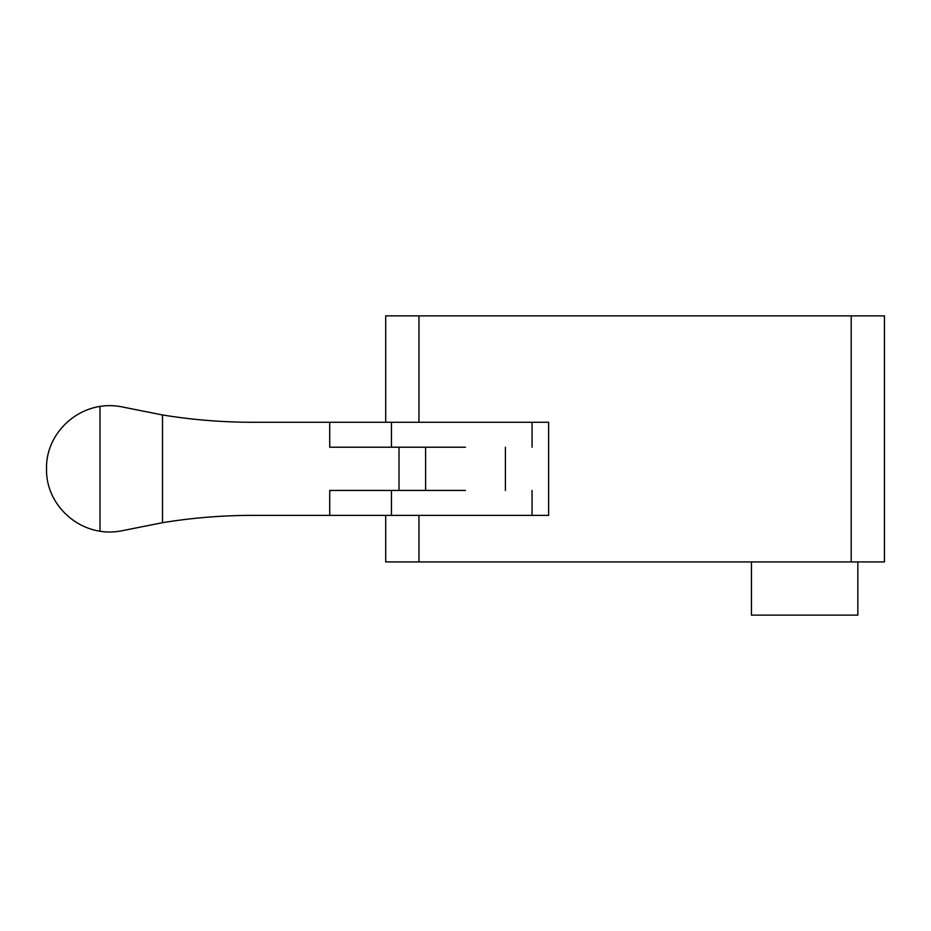 <?xml version="1.0" encoding="UTF-8"?>
<svg xmlns="http://www.w3.org/2000/svg" width="931" height="931" viewBox="0 0 931 931"><rect width="100%" height="100%" fill="white"/><g stroke="black" fill="none" stroke-linecap="round" stroke-linejoin="round"><path stroke-width="1.4" d="M418.95 422.278L385.702 422.278L385.702 315.877L418.95 315.877L418.95 422.278L548.627 422.278L548.627 515.378L418.95 515.378L418.95 561.928L385.702 561.928L385.702 515.378L418.95 515.378M851.202 315.877L884.45 315.877L884.45 561.928L851.202 561.928L851.202 315.877L418.95 315.877M851.202 561.928L418.95 561.928M857.847 561.928L857.847 615.123L751.445 615.123L751.445 561.928M100.013 406.405C69.569 411.211 45.572 438.606 46.55 469.073C45.828 499.214 69.627 526.469 100.013 531.252L100.013 406.405C107.612 405.136 115.677 405.439 124.219 407.336L162.506 414.958A559.927 559.927 0 0 0 252.697 422.278L329.725 422.278L329.725 447.217L465.5 447.217M100.013 531.252C107.612 532.52 115.677 532.206 124.219 530.309L162.506 522.687A559.927 559.927 0 0 1 252.697 515.378L385.702 515.378M399.003 490.439L399.003 447.217M329.725 422.278L385.702 422.278M465.5 490.439L329.725 490.439L329.725 515.378M391.462 422.278L391.462 447.217M162.506 522.687L162.506 414.958M391.462 490.439L391.462 515.378M425.595 490.439L425.595 447.217M532.055 447.217L532.055 422.278M532.055 490.439L532.055 515.378M505.405 490.439L505.405 447.217"/></g></svg>
